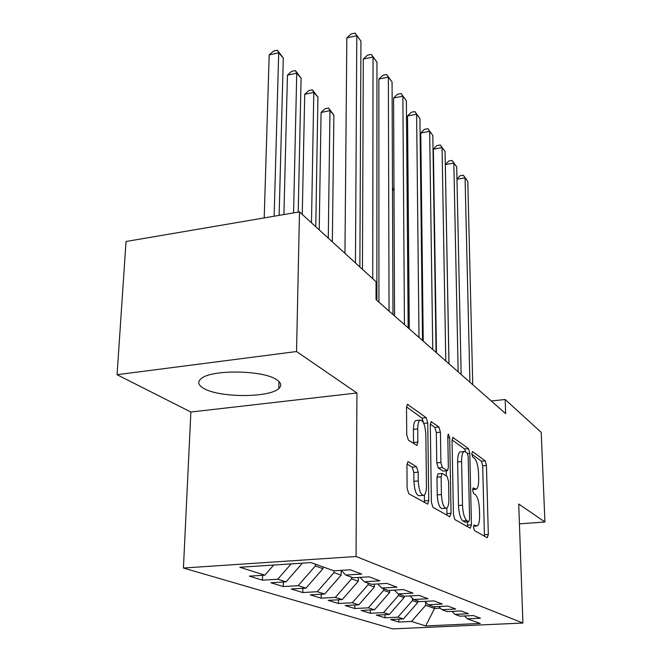 <?xml version="1.0" encoding="UTF-8"?>
<svg xmlns="http://www.w3.org/2000/svg" width="662" height="662" viewBox="0 0 662 662"><rect width="100%" height="100%" fill="white"/><g stroke="black" fill="none" stroke-linecap="round" stroke-linejoin="round"><path stroke-width="0.99" d="M473.52 527.25L474.455 530.56L487.265 537.734L488.333 534.491L486.446 465.452L485.188 460.843L472.569 451.608L471.774 453.702L472.701 457.037L474.373 458.245C476.739 460.678 478.121 465.7 478.535 473.33L478.684 479.131C478.734 484.799 477.956 488.151 476.342 489.193L473.164 487.894L472.643 490.137L473.57 493.455L475.258 494.539C477.633 496.814 479.031 501.821 479.453 509.574L479.602 515.475C479.652 521.457 478.816 524.966 477.103 526.017L474.083 524.9L473.52 527.25M203.913 388.486C219.643 397.862 269.475 397.879 278.793 388.511C281.962 385.623 281.234 382.677 276.608 379.657C263.104 370.033 211.004 369.338 201.091 378.689C197.235 381.974 198.178 385.243 203.913 388.486M408.528 461.795L407.916 461.745L406.94 465.295L407.105 488.25L408.768 493.744L427.768 504.154L428.736 500.563L427.751 422.993L426.22 417.689L407.395 404.341L406.518 407.627L406.716 434.578L408.355 440.106L416.944 445.46L417.854 442.067L417.722 428.918C417.755 424.119 418.525 421.181 420.022 420.113C423.225 420.147 425.161 424.971 425.84 434.578L426.46 485.842C426.436 491.113 425.575 494.282 423.887 495.366C420.751 495.209 418.872 490.401 418.252 480.943L418.161 472.18L416.555 466.784L408.528 461.795L407.751 461.861M296.543 351.53L117.066 374.709L190.871 412.029L356.934 392.98L296.543 351.53L299.497 211.89L376.049 281.722L376.041 299.638L505.644 413.626L505.18 399.5L491.287 400.998M356.934 392.98L356.057 556.502L522.914 623.041L392.831 628.9L183.424 568.029L356.057 556.502M519.422 523.857L544.934 521.995L518.727 504.014L522.914 623.041M544.934 521.995L541.218 432.36L505.18 399.5M453.445 514.631L454.877 519.579L470.293 528.226L471.46 524.883L469.797 453.412L468.473 448.613L452.808 437.441L452.055 440.569L453.445 514.631M449.755 516.716L432.898 507.266L431.359 502.053L430.325 424.855L431.144 421.644L438.947 426.998L440.42 432.154L440.9 462.523L442.373 467.645L447.512 470.74L448.339 467.446L447.785 436.283L448.323 434.082L449.68 437.656L451.054 513.273L449.755 516.716M398.863 619.119L398.872 622.048L411.499 621.452L425.699 625.938L480.215 623.455L467.355 618.829L480.488 618.217L473.338 615.561L460.024 616.198L455.009 614.386L468.448 613.74L460.901 610.935L447.272 611.605L441.976 609.702L455.737 609.015L447.769 606.053L433.8 606.764L428.206 604.745L442.299 604.017L433.867 600.881L419.559 601.634L413.626 599.499L428.074 598.729L419.129 595.411L404.465 596.205L398.168 593.938L412.989 593.127L403.489 589.594L388.437 590.446L381.751 588.038L396.968 587.169L386.856 583.412L371.407 584.314L364.29 581.757L379.905 580.831L369.131 576.825L353.26 577.785L345.663 575.055L361.717 574.07L350.206 569.792L333.888 570.818L311.008 562.584L239.851 567.268L264.858 575.162L273.687 565.042M398.872 622.048L390.613 619.516L403.415 618.904L397.879 617.149L412.401 600.583L412.385 598.241M384.961 614.675L384.97 617.778L397.879 617.149M384.97 617.778L376.264 615.106L389.347 614.46L383.505 612.615L398.425 595.593L398.416 594.029M370.315 609.992L370.306 613.277L383.505 612.615M370.306 613.277L361.121 610.455L374.51 609.776L368.337 607.832L383.67 590.33L383.662 588.725M354.849 605.035L354.832 608.527L368.337 607.832M354.832 608.527L345.125 605.548L358.829 604.828L352.3 602.768L368.064 584.761L368.064 583.114M338.505 599.789L338.472 603.504L352.3 602.768M338.472 603.504L328.203 600.351L342.229 599.59L335.311 597.405L351.53 578.869L351.547 577.173M321.202 594.228L321.153 598.183L335.311 597.405M321.153 598.183L310.255 594.84L324.628 594.037L317.297 591.72L333.996 572.613L334.02 570.809M302.857 588.311L302.774 592.548L317.297 591.72M302.774 592.548L291.206 588.998L305.943 588.137L298.14 585.671L315.36 565.96L315.385 564.165M283.353 582.022L283.253 586.549L298.14 585.671M283.253 586.549L270.94 582.775L286.058 581.857L277.742 579.233L291.131 563.892M262.607 575.303L262.466 580.169L277.742 579.233M262.466 580.169L249.342 576.139L264.858 575.162M345.663 575.055L341.145 570.363M364.29 581.757L360.045 577.372M286.058 581.857L302.393 563.155M381.751 588.038L377.762 583.942M315.36 565.96L322.957 568.675L322.982 566.895M305.943 588.137L322.957 568.675M398.168 593.938L394.403 590.107M333.996 572.613L341.137 575.162L341.178 570.396M324.628 594.037L341.137 575.162M413.626 599.499L410.076 595.899M351.53 578.869L358.258 581.269L358.283 577.479M342.229 599.59L358.258 581.269M428.206 604.745L424.847 601.361M368.064 584.761L374.411 587.029L374.411 584.141M358.829 604.828L374.411 587.029M441.976 609.702L438.798 606.508M383.67 590.33L389.67 592.473L389.661 590.372M374.51 609.776L389.67 592.473M455.009 614.386L451.989 611.374M398.425 595.593L404.101 597.62L404.093 596.073M389.347 614.46L404.101 597.62M467.355 618.829L464.492 615.983M412.401 600.583L417.788 602.503L417.772 600.997M403.415 618.904L417.788 602.503M299.497 211.89L126.028 241.498L117.066 374.709M190.871 412.029L183.424 568.029M434.512 606.723L434.537 608.477L440.462 608.179M411.499 621.452L425.658 605.316L425.625 602.139M425.658 605.316L434.537 608.477L425.699 625.938M484.46 536.162L482.681 465.791L481.423 461.191L471.799 454.215M465.758 452.038L464.583 448.985L452.055 439.907M467.446 526.629L467.43 521.896M468.77 521.747L469.598 519.422L468.158 456.466L467.223 453.089L465.394 451.782L463.963 451.575C462.357 452.651 461.571 455.994 461.588 461.588L462.515 505.214C462.937 513.307 464.41 518.47 466.925 520.688L468.77 521.747L464.798 522.045L468.87 521.788M460.901 451.865L460.032 451.939C458.41 453.023 457.616 456.358 457.632 461.952L461.588 461.588M464.798 522.045L462.937 520.986C460.404 518.768 458.923 513.613 458.501 505.528L457.632 461.952M430.333 424.16L434.843 427.42L438.947 426.998M447.214 470.765L442.944 471.054L438.252 468.017L436.771 462.904L436.316 432.567L434.843 427.42M446.213 470.856L446.304 475.97M446.85 508.044L446.949 513.588L451.054 513.273M441.405 494.539C442.009 503.434 443.714 508.002 446.519 508.242C448.108 507.249 448.894 504.171 448.894 499.007L448.588 481.547L447.14 476.508L442.473 473.52L441.984 473.462L441.124 476.83L441.405 494.539L437.243 494.886C437.839 503.765 439.551 508.333 442.382 508.573L445.774 508.3M438.161 473.802L436.978 477.194L441.124 476.83M437.243 494.886L436.978 477.194M446.875 515.102L446.949 513.588M422.96 495.441L419.576 495.722C416.415 495.573 414.528 490.774 413.916 481.324L413.833 472.569L412.219 467.182L407.006 463.963M416.861 420.444L415.777 420.552C414.255 421.628 413.477 424.565 413.444 429.357L417.722 428.918M413.527 443.532L413.444 429.357M423.548 422.894L422.025 418.127L406.534 406.898M424.375 502.491L424.4 495.011M393.989 190.068L392.492 190.325M392.492 189.448L393.981 187.909M469.904 382.197L465.072 177.821L467.794 181.396L472.751 384.696M456.954 179.021L459.966 175.786L463.292 175.207L465.072 177.821L456.962 179.22M463.292 175.207L467.794 181.396M458.162 371.862L453.834 163.075L456.697 166.832L461.157 374.493M448.993 363.802L445.327 164.581L453.834 163.075L452.063 160.452L456.697 166.832M445.327 164.581L448.671 161.056L452.063 160.452M445.799 360.989L442.051 147.601L445.054 151.54L448.952 363.761M436.448 352.772L433.362 149.182L442.051 147.601L440.271 144.97L445.054 151.54M433.362 149.182L436.804 145.607L440.271 144.97M432.766 349.528L429.655 131.333L432.816 135.478L436.084 352.449M423.233 341.145L420.775 132.996L429.655 131.333L427.884 128.701L432.816 135.478M420.775 132.996L424.342 129.363L427.884 128.701M419.005 337.421L416.613 114.212L419.94 118.572L422.513 340.508M409.282 328.873L407.535 115.966L416.613 114.212L414.851 111.58L419.94 118.572M407.535 115.966L411.226 112.283L414.851 111.58M332.341 241.845L333.88 115.089L329.974 110.678L321.078 112.449L319.225 229.896M321.078 112.449L324.992 108.758L328.542 108.047L329.974 110.678L328.278 238.146M328.542 108.047L333.88 115.089M404.457 324.628L402.868 96.164L406.377 100.773L408.173 327.897M394.535 315.906L393.584 98.017L402.868 96.164L401.114 93.541L406.377 100.773M393.584 98.017L397.407 94.277L401.114 93.541M315.766 226.735L317.925 97.091L313.805 92.44L304.71 94.31L302.269 214.422M304.71 94.31L308.773 90.562L312.406 89.809L313.805 92.44L311.479 222.829M312.406 89.809L317.925 97.091M389.049 311.074L388.362 77.123L392.07 81.98L392.988 314.541M378.929 302.17L378.863 79.076L388.362 77.123L386.616 74.5L392.07 81.98M378.863 79.076L382.835 75.286L386.616 74.5M298.223 212.113L301.094 78.099L296.742 73.192L287.44 75.162L283.915 214.554M287.44 75.162L291.661 71.355L295.376 70.569L296.742 73.192L293.572 212.907M295.376 70.569L301.094 78.099M372.731 278.694L373.037 56.998L376.951 62.137L376.885 300.374M362.445 269.31L363.306 59.059L373.037 56.998L371.308 54.392L376.951 62.137M363.306 59.059L367.427 55.211L371.308 54.392M279.124 215.373L283.303 58.033L278.702 52.836L269.186 54.921L264.204 217.914M269.186 54.921L273.58 51.065L277.37 50.229L278.702 52.836L274.142 216.217M277.37 50.229L283.303 58.033M355.453 262.93L356.801 35.69L360.947 41.135L359.871 266.96M344.952 253.356L346.838 37.875L356.801 35.69L355.097 33.1L360.947 41.135M346.838 37.875L351.125 33.977L355.097 33.1M473.578 526.083L476.019 525.901M472.668 489.243L475.126 489.036M481.423 461.191L485.188 460.843M482.681 465.791L486.446 465.452M484.501 534.755L488.333 534.491M452.642 437.582L453.304 437.516M464.583 448.985L468.473 448.613M467.604 453.619L469.797 453.412M467.504 525.173L471.46 524.883M458.501 505.528L462.515 505.214M462.937 520.986L466.925 520.688M430.954 421.793L431.723 421.719M436.316 432.567L440.42 432.154M436.771 462.904L440.9 462.523M438.252 468.017L442.373 467.645M442.944 471.054L447.04 470.69M447.81 437.839L449.68 437.656M412.219 467.182L416.555 466.784M413.833 472.569L418.161 472.18M413.916 481.324L418.252 480.943M413.56 442.489L417.854 442.067M407.196 404.507L408.082 404.416M422.025 418.127L426.22 417.689M423.771 423.407L427.751 422.993M424.466 500.911L428.736 500.563M278.975 381.469L278.793 388.511M473.553 526.282L476.441 526.067M472.651 489.508L475.614 489.259M460.032 451.939L463.963 451.575M437.847 473.835L441.984 473.462M415.777 420.552L420.022 420.113"/></g></svg>
